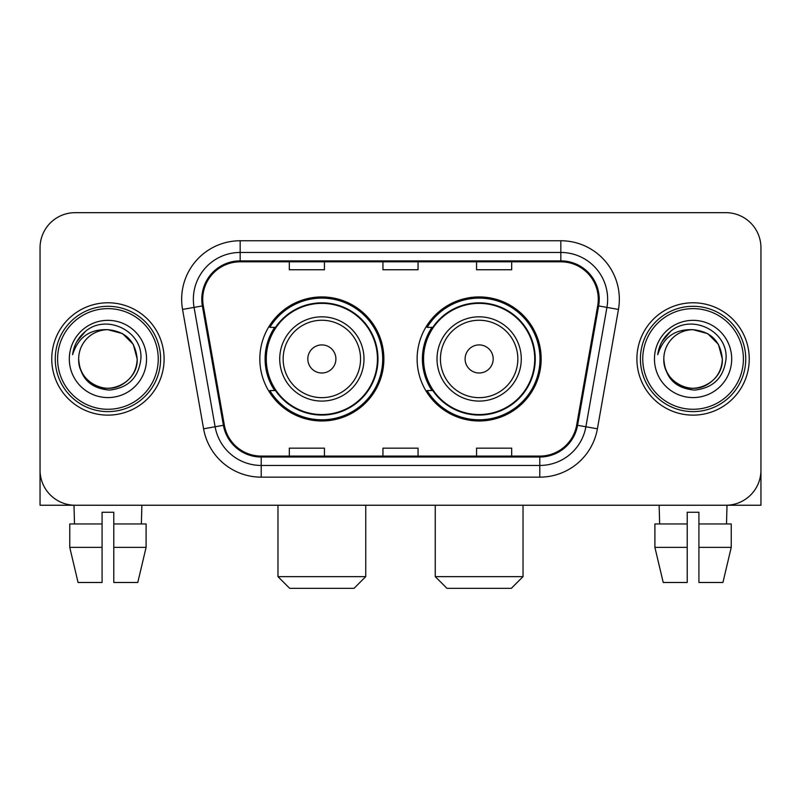 <?xml version="1.0" encoding="UTF-8"?>
<svg xmlns="http://www.w3.org/2000/svg" width="801" height="801" viewBox="0 0 801 801"><rect width="100%" height="100%" fill="white"/><g stroke="black" fill="none" stroke-linecap="round" stroke-linejoin="round"><path stroke-width="1.2" d="M417.121 358.958A62.027 62.027 0 0 0 479.148 420.976A62.027 62.027 0 0 0 541.166 358.958A62.027 62.027 0 0 0 479.148 296.931A62.027 62.027 0 0 0 417.121 358.958M259.834 358.958A62.027 62.027 0 0 0 321.852 420.976A62.027 62.027 0 0 0 383.879 358.958A62.027 62.027 0 0 0 321.852 296.931A62.027 62.027 0 0 0 259.834 358.958M274.703 390.548A56.761 56.761 0 0 1 274.703 327.359M431.989 390.548A56.761 56.761 0 0 1 431.989 327.359M40.05 247.779L40.05 470.137A35.104 35.104 0 0 0 75.154 505.241L725.846 505.241A35.104 35.104 0 0 0 760.95 470.137L760.95 247.779A35.104 35.104 0 0 0 725.846 212.666L75.154 212.666A35.104 35.104 0 0 0 40.05 247.779L40.05 470.137M51.755 358.958A56.17 56.17 0 0 0 107.925 415.128A56.17 56.17 0 0 0 164.105 358.958A56.17 56.17 0 0 0 107.925 302.778A56.17 56.17 0 0 0 51.755 358.958A56.17 56.17 0 0 0 107.925 415.128A56.17 56.17 0 0 0 164.105 358.958A56.17 56.17 0 0 0 107.925 302.778A56.17 56.17 0 0 0 51.755 358.958M636.895 358.958A56.17 56.17 0 0 0 693.075 415.128A56.17 56.17 0 0 0 749.245 358.958A56.17 56.17 0 0 0 693.075 302.778A56.17 56.17 0 0 0 636.895 358.958A56.17 56.17 0 0 0 693.075 415.128A56.17 56.17 0 0 0 749.245 358.958A56.17 56.17 0 0 0 693.075 302.778A56.17 56.17 0 0 0 636.895 358.958M202.723 299.274A37.447 37.447 0 0 1 240.17 261.817L560.83 261.817A37.447 37.447 0 0 1 597.706 305.772L576.66 425.141A37.447 37.447 0 0 1 539.784 456.089L261.216 456.089A37.447 37.447 0 0 1 224.34 425.141L203.294 305.772A37.447 37.447 0 0 1 202.723 299.274M201.782 299.274A38.388 38.388 0 0 0 202.363 305.932L223.419 425.301A38.388 38.388 0 0 0 261.216 457.021L539.784 457.021A38.388 38.388 0 0 0 577.581 425.301L598.637 305.932A38.388 38.388 0 0 0 560.83 260.886L240.17 260.886A38.388 38.388 0 0 0 201.782 299.274M182.548 309.426A58.513 58.513 0 0 1 240.17 240.751L560.83 240.751A58.513 58.513 0 0 1 618.452 309.426L597.406 428.805A58.513 58.513 0 0 1 539.784 477.156L261.216 477.156A58.513 58.513 0 0 1 203.594 428.805L182.548 309.426L194.072 307.394A46.808 46.808 0 0 1 240.17 252.455L560.83 252.455A46.808 46.808 0 0 1 606.928 307.394L585.881 426.773A46.808 46.808 0 0 1 539.784 465.451L261.216 465.451A46.808 46.808 0 0 1 215.119 426.773L194.072 307.394A46.808 46.808 0 0 1 193.361 299.274M725.846 212.666L75.154 212.666M75.154 505.241L725.846 505.241M625.201 505.241L760.95 505.241L760.95 247.779M577.581 425.301L585.881 426.773L606.928 307.394L618.452 309.426M382.948 261.817L382.948 269.747L418.052 269.747L418.052 261.817M289.321 261.817L289.321 269.747L324.435 269.747L324.435 261.817M476.565 261.817L476.565 269.747L511.679 269.747L511.679 261.817M418.052 456.089L418.052 448.16L382.948 448.16L382.948 456.089M324.435 456.089L324.435 448.16L289.321 448.16L289.321 456.089M511.679 456.089L511.679 448.16L476.565 448.16L476.565 456.089M40.05 458.432L40.05 505.241L175.799 505.241M69.757 523.964L69.757 547.373L78.067 582.477L69.757 547.373L69.757 523.964L102.077 523.964L102.077 512.26L113.782 512.26L113.782 523.964L146.102 523.964L146.102 547.373L137.782 582.477L146.102 547.373L113.782 547.373L113.782 523.964M141.867 505.241L141.356 523.964M102.077 523.964L102.077 582.477L78.067 582.477M69.757 547.373L102.077 547.373M137.782 582.477L113.782 582.477L113.782 547.373M73.992 505.241L74.493 523.964M158.248 358.958A50.323 50.323 0 0 0 107.925 308.635A50.323 50.323 0 0 0 57.602 358.958A50.323 50.323 0 0 0 107.925 409.281A50.323 50.323 0 0 0 158.248 358.958M160.59 358.958A52.666 52.666 0 0 0 107.925 306.292A52.666 52.666 0 0 0 55.259 358.958A52.666 52.666 0 0 0 107.925 411.614A52.666 52.666 0 0 0 160.59 358.958M78.668 358.958A29.257 29.257 0 0 1 107.925 329.702C125.697 331.434 135.449 341.186 137.181 358.958L133.266 344.33L122.553 333.616L107.925 329.702L122.553 333.616L133.266 344.33L137.181 358.958L133.266 344.33L122.553 333.616L107.925 329.702L122.553 333.616L133.266 344.33L137.181 358.958L133.266 344.33L122.553 333.616L107.925 329.702L122.553 333.616L133.266 344.33L137.181 358.958L133.266 344.33L122.553 333.616L107.925 329.702L122.553 333.616L133.266 344.33L137.181 358.958C138.183 380.585 111.529 395.974 93.296 384.29C83.945 378.432 79.069 369.992 78.668 358.958C80.07 378.032 90.313 388.405 109.407 390.087C128.15 388.064 138.643 377.682 140.876 358.958C143.049 331.093 106.533 313.371 85.497 331.324C78.158 337.461 73.852 345.251 72.591 354.693C78.108 337.271 89.892 328.941 107.925 329.702L122.553 333.616L133.266 344.33L137.181 358.958C138.183 380.585 111.529 395.974 93.296 384.29C83.945 378.432 79.069 369.992 78.668 358.958C77.677 380.585 104.32 395.974 122.553 384.29C131.915 378.432 136.791 369.992 137.181 358.958C136.791 369.992 131.915 378.432 122.553 384.29C104.32 395.974 77.677 380.585 78.668 358.958C79.069 369.992 83.945 378.432 93.296 384.29C111.529 395.974 138.183 380.585 137.181 358.958C138.183 380.585 111.529 395.974 93.296 384.29C83.945 378.432 79.069 369.992 78.668 358.958C79.069 369.992 83.945 378.432 93.296 384.29C111.529 395.974 138.183 380.585 137.181 358.958C136.791 369.992 131.915 378.432 122.553 384.29C104.32 395.974 77.677 380.585 78.668 358.958C77.677 380.585 104.32 395.974 122.553 384.29C131.915 378.432 136.791 369.992 137.181 358.958C138.183 380.585 111.529 395.974 93.296 384.29C83.945 378.432 79.069 369.992 78.668 358.958C77.677 380.585 104.32 395.974 122.553 384.29C131.915 378.432 136.791 369.992 137.181 358.958C138.183 380.585 111.529 395.974 93.296 384.29C83.945 378.432 79.069 369.992 78.668 358.958C79.069 369.992 83.945 378.432 93.296 384.29C111.529 395.974 138.183 380.585 137.181 358.958C138.353 381.666 109.156 396.745 91.334 383.058M69.307 358.958A38.618 38.618 0 0 0 107.925 397.576A38.618 38.618 0 0 0 146.543 358.958A38.618 38.618 0 0 0 107.925 320.34A38.618 38.618 0 0 0 69.307 358.958M85.487 331.334L76.856 341.596M76.325 342.588L77.096 341.176L76.325 342.588M354.042 588.335L289.672 588.335L277.967 576.63L365.747 576.63L354.042 588.335M335.899 358.958A14.048 14.048 0 0 0 321.852 344.911A14.048 14.048 0 0 0 307.814 358.958A14.048 14.048 0 0 0 321.852 372.996A14.048 14.048 0 0 0 335.899 358.958M363.984 358.958A42.133 42.133 0 0 0 321.852 316.826A42.133 42.133 0 0 0 279.729 358.958A42.133 42.133 0 0 0 321.852 401.081A42.133 42.133 0 0 0 363.984 358.958A42.133 42.133 0 0 1 321.852 401.081A42.133 42.133 0 0 1 279.729 358.958M377.441 358.958A55.589 55.589 0 0 0 321.852 303.369A55.589 55.589 0 0 0 266.272 358.958A55.589 55.589 0 0 0 321.852 414.548A55.589 55.589 0 0 0 377.441 358.958M382.708 358.958A60.856 60.856 0 0 1 269.847 390.548L275.484 390.548A56.11 56.11 0 0 0 358.978 401.031A56.11 56.11 0 0 0 358.978 316.876A56.11 56.11 0 0 0 275.484 327.359L269.847 327.359A60.856 60.856 0 0 1 382.708 358.958M511.328 588.335L446.958 588.335L435.253 576.63L523.033 576.63L511.328 588.335M493.186 358.958A14.048 14.048 0 0 0 479.148 344.911A14.048 14.048 0 0 0 465.101 358.958A14.048 14.048 0 0 0 479.148 372.996A14.048 14.048 0 0 0 493.186 358.958M521.271 358.958A42.133 42.133 0 0 0 479.148 316.826A42.133 42.133 0 0 0 437.016 358.958A42.133 42.133 0 0 0 479.148 401.081A42.133 42.133 0 0 0 521.271 358.958A42.133 42.133 0 0 1 479.148 401.081A42.133 42.133 0 0 1 437.016 358.958M534.728 358.958A55.589 55.589 0 0 0 479.148 303.369A55.589 55.589 0 0 0 423.559 358.958A55.589 55.589 0 0 0 479.148 414.548A55.589 55.589 0 0 0 534.728 358.958M539.994 358.958A60.856 60.856 0 0 1 427.133 390.548L432.77 390.548A56.11 56.11 0 0 0 516.265 401.031A56.11 56.11 0 0 0 516.265 316.876A56.11 56.11 0 0 0 432.77 327.359L427.133 327.359A60.856 60.856 0 0 1 539.994 358.958M654.898 523.964L654.898 547.373L663.218 582.477L654.898 547.373L654.898 523.964L687.218 523.964L687.218 512.26L698.923 512.26L698.923 523.964L731.243 523.964L731.243 547.373L722.933 582.477L731.243 547.373L698.923 547.373L698.923 523.964M727.008 505.241L726.507 523.964M687.218 523.964L687.218 582.477L663.218 582.477M654.898 547.373L687.218 547.373M722.933 582.477L698.923 582.477L698.923 547.373M659.133 505.241L659.644 523.964M743.398 358.958A50.323 50.323 0 0 0 693.075 308.635A50.323 50.323 0 0 0 642.752 358.958A50.323 50.323 0 0 0 693.075 409.281A50.323 50.323 0 0 0 743.398 358.958M745.741 358.958A52.666 52.666 0 0 0 693.075 306.292A52.666 52.666 0 0 0 640.41 358.958A52.666 52.666 0 0 0 693.075 411.614A52.666 52.666 0 0 0 745.741 358.958M663.819 358.958A29.257 29.257 0 0 1 693.075 329.702C710.837 331.434 720.59 341.186 722.332 358.958L718.407 344.33L707.704 333.616L693.075 329.702L707.704 333.616L718.407 344.33L722.332 358.958L718.407 344.33L707.704 333.616L693.075 329.702L707.704 333.616L718.407 344.33L722.332 358.958L718.407 344.33L707.704 333.616L693.075 329.702L707.704 333.616L718.407 344.33L722.332 358.958L718.407 344.33L707.704 333.616L693.075 329.702L707.704 333.616L718.407 344.33L722.332 358.958C723.323 380.585 696.68 395.974 678.447 384.29C669.085 378.432 664.209 369.992 663.819 358.958C665.22 378.032 675.463 388.405 694.557 390.087C713.301 388.064 723.784 377.682 726.026 358.958C728.199 331.093 691.684 313.371 670.637 331.324C663.298 337.461 659.003 345.251 657.741 354.693C663.258 337.271 675.033 328.941 693.075 329.702L707.704 333.616L718.407 344.33L722.332 358.958C723.323 380.585 696.68 395.974 678.447 384.29C669.085 378.432 664.209 369.992 663.819 358.958C662.817 380.585 689.471 395.974 707.704 384.29C717.055 378.432 721.931 369.992 722.332 358.958C721.931 369.992 717.055 378.432 707.704 384.29C689.471 395.974 662.817 380.585 663.819 358.958C664.209 369.992 669.085 378.432 678.447 384.29C696.68 395.974 723.323 380.585 722.332 358.958C723.323 380.585 696.68 395.974 678.447 384.29C669.085 378.432 664.209 369.992 663.819 358.958C664.209 369.992 669.085 378.432 678.447 384.29C696.68 395.974 723.323 380.585 722.332 358.958C721.931 369.992 717.055 378.432 707.704 384.29C689.471 395.974 662.817 380.585 663.819 358.958C662.817 380.585 689.471 395.974 707.704 384.29C717.055 378.432 721.931 369.992 722.332 358.958C723.323 380.585 696.68 395.974 678.447 384.29C669.085 378.432 664.209 369.992 663.819 358.958C662.817 380.585 689.471 395.974 707.704 384.29C717.055 378.432 721.931 369.992 722.332 358.958C723.323 380.585 696.68 395.974 678.447 384.29C669.085 378.432 664.209 369.992 663.819 358.958C664.209 369.992 669.085 378.432 678.447 384.29C696.68 395.974 723.323 380.585 722.332 358.958C723.503 381.666 694.297 396.745 676.485 383.058M654.457 358.958A38.618 38.618 0 0 0 693.075 397.576A38.618 38.618 0 0 0 731.693 358.958A38.618 38.618 0 0 0 693.075 320.34A38.618 38.618 0 0 0 654.457 358.958M670.627 331.334L662.006 341.596M661.466 342.588L662.247 341.176M560.83 240.751L560.83 260.886M194.072 307.394L202.363 305.932M261.216 477.156L261.216 457.021M539.784 457.021L539.784 477.156M203.594 428.805L223.419 425.301M598.637 305.932L606.928 307.394M240.17 240.751L240.17 260.886M585.881 426.773L597.406 428.805M360.56 358.958A38.698 38.698 0 0 0 321.852 320.25A38.698 38.698 0 0 0 283.154 358.958A38.698 38.698 0 0 0 321.852 397.656A38.698 38.698 0 0 0 360.56 358.958M517.846 358.958A38.698 38.698 0 0 0 479.148 320.25A38.698 38.698 0 0 0 440.44 358.958A38.698 38.698 0 0 0 479.148 397.656A38.698 38.698 0 0 0 517.846 358.958M365.747 505.241L365.747 576.63M277.967 505.241L277.967 576.63M523.033 505.241L523.033 576.63M435.253 505.241L435.253 576.63"/></g></svg>
